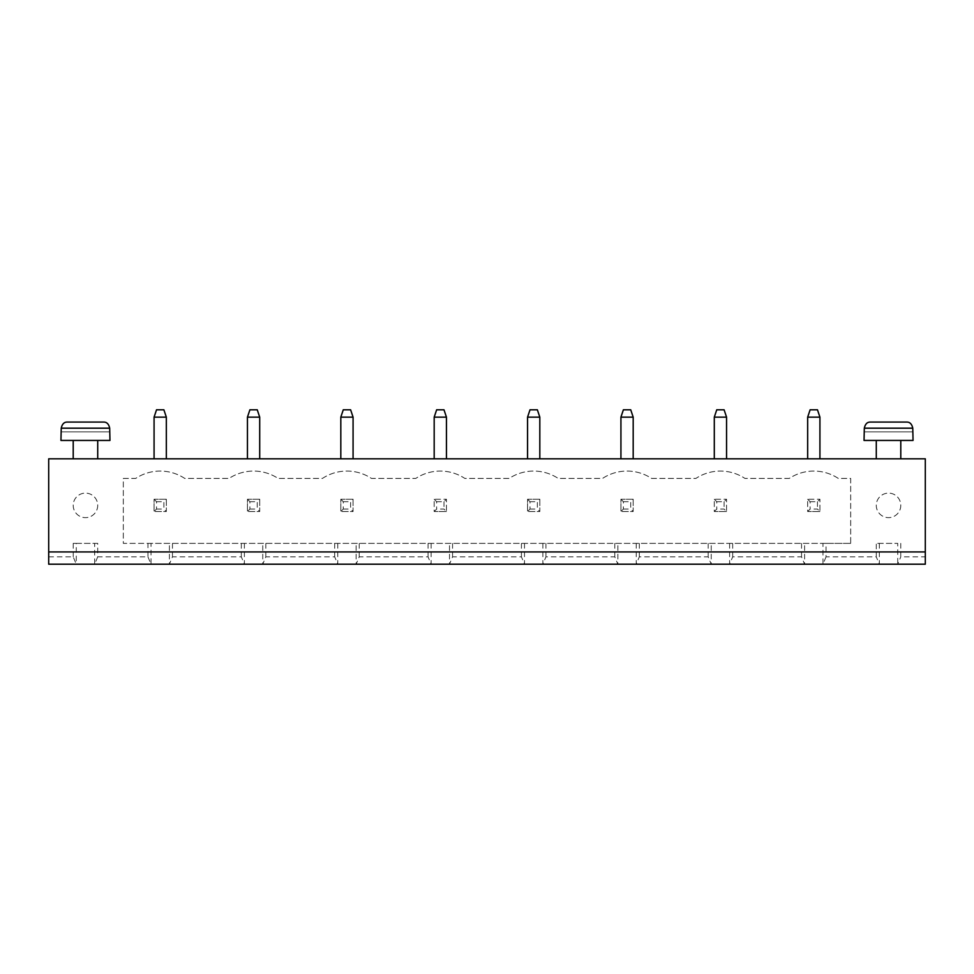 <?xml version="1.0" encoding="UTF-8"?>
<svg xmlns="http://www.w3.org/2000/svg" width="974" height="974" viewBox="0 0 974 974"><rect width="100%" height="100%" fill="white"/><g stroke="black" fill="none" stroke-linecap="round" stroke-linejoin="round"><path stroke-width="0.73" stroke-dasharray="4.87 3.65" d="M48.7 551.941L925.3 551.941M48.7 556.848L73.208 556.848L76.264 564.202L48.7 564.202L48.7 458.815L925.3 458.815L925.3 564.202L897.736 564.202L897.736 543.37L876.283 543.37L897.736 543.37M247.445 458.815L259.705 458.815L247.445 458.815L247.445 417.152L259.705 417.152L259.705 458.815M97.717 458.815L73.208 458.815L97.717 458.815M154.075 458.815L166.335 458.815L154.075 458.815L154.075 417.152L166.335 417.152L166.335 458.815M340.815 458.815L353.075 458.815L340.815 458.815L340.815 417.152L353.075 417.152L353.075 458.815M714.295 458.815L726.555 458.815L714.295 458.815L714.295 417.152L726.555 417.152L726.555 458.815M620.925 458.815L633.185 458.815L620.925 458.815L620.925 417.152L633.185 417.152L633.185 458.815M527.555 458.815L539.815 458.815L527.555 458.815L527.555 417.152L539.815 417.152L539.815 458.815M446.445 458.815L434.185 458.815L446.445 458.815L446.445 417.152L434.185 417.152L434.185 458.815M807.665 458.815L819.925 458.815L807.665 458.815L807.665 417.152L819.925 417.152L819.925 458.815M900.792 458.815L876.283 458.815L900.792 458.815M900.792 543.37L900.792 556.848L925.3 556.848M73.208 556.848L73.208 543.37L97.717 543.37L97.717 556.848L147.951 556.848L147.951 543.37L123.321 543.37L123.321 478.417L135.703 478.417A44.524 44.524 0 0 1 184.707 478.417L229.073 478.417A44.524 44.524 0 0 1 278.077 478.417L322.443 478.417A44.524 44.524 0 0 1 371.447 478.417L415.813 478.417A44.524 44.524 0 0 1 464.817 478.417L509.183 478.417A44.524 44.524 0 0 1 558.187 478.417L602.553 478.417A44.524 44.524 0 0 1 651.557 478.417L695.923 478.417A44.524 44.524 0 0 1 744.927 478.417L789.293 478.417A44.524 44.524 0 0 1 838.297 478.417L850.679 478.417L850.679 543.37L826.049 543.37L826.049 556.848L876.283 556.848L876.283 543.37M97.717 440.443L73.208 440.443L97.717 440.443M900.792 440.443L876.283 440.443L900.792 440.443M97.717 543.37L76.264 543.37L76.264 564.202L897.736 564.202L900.792 556.848M76.264 543.37L73.208 543.37M97.717 556.848L94.648 564.202L94.648 543.37M826.049 543.37L151.019 543.37L151.019 564.202L147.951 556.848M879.352 543.37L879.352 564.202L876.283 556.848M151.019 543.37L147.951 543.37M826.049 556.848L822.981 564.202L822.981 543.37M850.679 543.37L123.321 543.37L123.321 478.417L135.703 478.417A44.524 44.524 0 0 1 184.707 478.417L229.073 478.417A44.524 44.524 0 0 1 278.077 478.417L322.443 478.417A44.524 44.524 0 0 1 371.447 478.417L415.813 478.417A44.524 44.524 0 0 1 464.817 478.417L509.183 478.417A44.524 44.524 0 0 1 558.187 478.417L602.553 478.417A44.524 44.524 0 0 1 651.557 478.417L695.923 478.417A44.524 44.524 0 0 1 744.927 478.417L789.293 478.417A44.524 44.524 0 0 1 838.297 478.417L850.679 478.417L850.679 543.37M900.792 505.384A12.248 12.248 0 0 1 882.407 515.989A12.248 12.248 0 0 1 882.407 494.768A12.248 12.248 0 0 1 900.792 505.384A12.248 12.248 0 0 1 882.407 515.989A12.248 12.248 0 0 1 882.407 494.768A12.248 12.248 0 0 1 900.792 505.384M97.717 505.384A12.248 12.248 0 0 1 79.332 515.989A12.248 12.248 0 0 1 79.332 494.768A12.248 12.248 0 0 1 97.717 505.384A12.248 12.248 0 0 1 79.332 515.989A12.248 12.248 0 0 1 79.332 494.768A12.248 12.248 0 0 1 97.717 505.384M247.445 417.152L249.904 409.798L257.246 409.798L259.705 417.152M60.948 440.443L109.965 440.443M154.075 417.152L156.534 409.798L163.875 409.798L166.335 417.152M340.815 417.152L343.274 409.798L350.616 409.798L353.075 417.152M726.555 417.152L724.096 409.798L716.754 409.798L714.295 417.152M620.925 417.152L623.384 409.798L630.726 409.798L633.185 417.152M527.555 417.152L530.014 409.798L537.356 409.798L539.815 417.152M446.445 417.152L443.986 409.798L436.644 409.798L434.185 417.152M819.925 417.152L817.466 409.798L810.125 409.798L807.665 417.152M864.035 440.443L913.052 440.443M244.389 543.37L244.389 564.202L241.321 556.848L172.459 556.848L169.391 564.202L169.391 543.37M337.759 543.37L337.759 564.202L334.691 556.848L265.829 556.848L262.761 564.202L262.761 543.37M729.611 543.37L729.611 564.202L732.679 556.848L801.541 556.848L804.609 564.202L804.609 543.37M431.129 543.37L431.129 564.202L428.061 556.848L359.199 556.848L356.131 564.202L356.131 543.37M636.241 543.37L636.241 564.202L639.309 556.848L708.171 556.848L711.239 564.202L711.239 543.37M524.499 543.37L524.499 564.202L521.431 556.848L452.569 556.848L449.501 564.202L449.501 543.37M542.871 543.37L542.871 564.202L545.939 556.848L614.801 556.848L617.869 564.202L617.869 543.37M801.541 556.848L801.541 543.37M732.679 556.848L732.679 543.37M708.171 556.848L708.171 543.37M639.309 556.848L639.309 543.37M614.801 556.848L614.801 543.37M545.939 556.848L545.939 543.37M521.431 556.848L521.431 543.37M452.569 556.848L452.569 543.37M428.061 556.848L428.061 543.37M359.199 556.848L359.199 543.37M334.691 556.848L334.691 543.37M265.829 556.848L265.829 543.37M241.321 556.848L241.321 543.37M172.459 556.848L172.459 543.37M166.335 499.248L166.335 511.508L154.075 511.508L166.335 511.508L166.335 499.248L154.075 499.248L154.075 511.508L154.075 499.248L166.335 499.248L163.875 501.707L163.875 509.061L166.335 511.508M259.705 499.248L259.705 511.508L247.445 511.508L259.705 511.508L259.705 499.248L247.445 499.248L247.445 511.508L247.445 499.248L259.705 499.248L257.246 501.707L257.246 509.061L259.705 511.508M353.075 499.248L353.075 511.508L340.815 511.508L353.075 511.508L353.075 499.248L340.815 499.248L340.815 511.508L340.815 499.248L353.075 499.248L350.616 501.707L350.616 509.061L353.075 511.508M633.185 499.248L633.185 511.508L620.925 511.508L633.185 511.508L633.185 499.248L620.925 499.248L620.925 511.508L620.925 499.248L633.185 499.248L630.726 501.707L630.726 509.061L633.185 511.508M446.445 511.508L434.185 511.508L446.445 511.508L446.445 499.248L446.445 511.508L443.986 509.061L436.644 509.061L434.185 511.508L434.185 499.248L446.445 499.248L434.185 499.248L434.185 511.508M539.815 499.248L539.815 511.508L527.555 511.508L539.815 511.508L539.815 499.248L527.555 499.248L527.555 511.508L527.555 499.248L539.815 499.248L537.356 501.707L537.356 509.061L539.815 511.508M726.555 511.508L714.295 511.508L726.555 511.508L726.555 499.248L726.555 511.508L724.096 509.061L716.754 509.061L714.295 511.508L714.295 499.248L726.555 499.248L714.295 499.248L714.295 511.508M819.925 511.508L807.665 511.508L819.925 511.508L819.925 499.248L819.925 511.508L817.466 509.061L810.125 509.061L807.665 511.508L807.665 499.248L819.925 499.248L807.665 499.248L807.665 511.508M60.948 431.859L109.965 431.859M61.228 428.183L61.228 431.859L109.685 431.859L109.685 428.183C108.796 423.97 106.714 421.925 103.463 422.059L67.45 422.059C64.199 421.925 62.129 423.97 61.228 428.183L109.685 428.183M864.035 431.859L913.052 431.859M864.315 428.183L864.315 431.859L912.772 431.859L912.772 428.183C911.871 423.97 909.801 421.925 906.551 422.059L870.537 422.059C867.286 421.925 865.204 423.97 864.315 428.183L912.772 428.183M154.075 499.248L156.534 501.707L156.534 509.061L154.075 511.508M156.534 509.061L163.875 509.061M156.534 501.707L163.875 501.707M247.445 499.248L249.904 501.707L249.904 509.061L247.445 511.508M249.904 509.061L257.246 509.061M249.904 501.707L257.246 501.707M340.815 499.248L343.274 501.707L343.274 509.061L340.815 511.508M343.274 509.061L350.616 509.061M343.274 501.707L350.616 501.707M620.925 499.248L623.384 501.707L623.384 509.061L620.925 511.508M623.384 509.061L630.726 509.061M623.384 501.707L630.726 501.707M434.185 499.248L436.644 501.707L436.644 509.061M436.644 501.707L443.986 501.707L446.445 499.248M443.986 501.707L443.986 509.061M527.555 499.248L530.014 501.707L530.014 509.061L527.555 511.508M530.014 509.061L537.356 509.061M530.014 501.707L537.356 501.707M714.295 499.248L716.754 501.707L716.754 509.061M716.754 501.707L724.096 501.707L726.555 499.248M724.096 501.707L724.096 509.061M807.665 499.248L810.125 501.707L810.125 509.061M810.125 501.707L817.466 501.707L819.925 499.248M817.466 501.707L817.466 509.061"/><path stroke-width="1.46" d="M48.7 551.941L925.3 551.941L925.3 458.815L48.7 458.815L48.7 564.202L925.3 564.202L925.3 551.941M259.705 458.815L259.705 417.152L247.445 417.152L247.445 458.815M97.717 440.443L97.717 458.815M166.335 458.815L166.335 417.152L154.075 417.152L154.075 458.815M353.075 458.815L353.075 417.152L340.815 417.152L340.815 458.815M714.295 458.815L714.295 417.152L726.555 417.152L726.555 458.815M633.185 458.815L633.185 417.152L620.925 417.152L620.925 458.815M539.815 458.815L539.815 417.152L527.555 417.152L527.555 458.815M446.445 458.815L446.445 417.152L434.185 417.152L434.185 458.815M807.665 458.815L807.665 417.152L819.925 417.152L819.925 458.815M900.792 440.443L900.792 458.815M247.445 417.152L249.904 409.798L257.246 409.798L259.705 417.152M109.965 440.443L60.948 440.443L61.228 428.183C62.129 423.97 64.199 421.925 67.45 422.059L103.463 422.059C106.714 421.925 108.796 423.97 109.685 428.183L109.965 440.443M154.075 417.152L156.534 409.798L163.875 409.798L166.335 417.152M340.815 417.152L343.274 409.798L350.616 409.798L353.075 417.152M726.555 417.152L724.096 409.798L716.754 409.798L714.295 417.152M620.925 417.152L623.384 409.798L630.726 409.798L633.185 417.152M527.555 417.152L530.014 409.798L537.356 409.798L539.815 417.152M434.185 417.152L436.644 409.798L443.986 409.798L446.445 417.152M819.925 417.152L817.466 409.798L810.125 409.798L807.665 417.152M913.052 440.443L864.035 440.443L864.315 428.183C865.204 423.97 867.286 421.925 870.537 422.059L906.551 422.059C909.801 421.925 911.871 423.97 912.772 428.183L913.052 440.443M109.685 428.183L61.228 428.183M912.772 428.183L864.315 428.183M73.208 458.815L73.208 440.443M876.283 458.815L876.283 440.443"/></g></svg>
